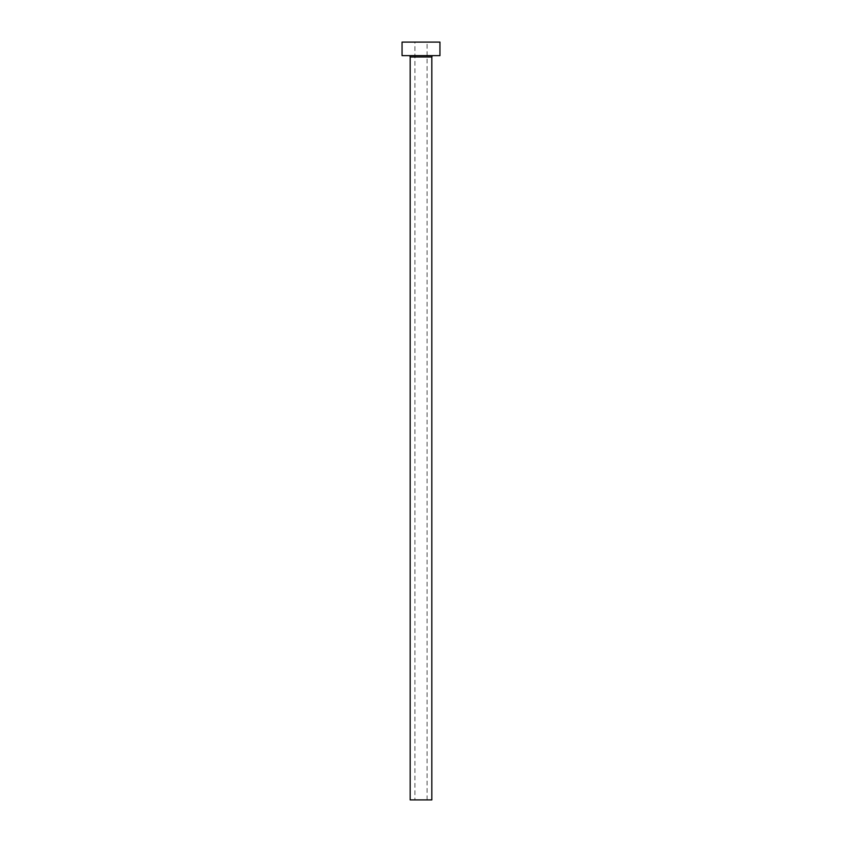 <?xml version="1.0" encoding="UTF-8"?>
<svg xmlns="http://www.w3.org/2000/svg" width="842" height="842" viewBox="0 0 842 842"><rect width="100%" height="100%" fill="white"/><g stroke="black" fill="none" stroke-linecap="round" stroke-linejoin="round"><path stroke-width="0.63" stroke-dasharray="4.21 3.16" d="M414.906 799.9L427.094 799.9L414.906 799.9L414.906 42.1L427.094 42.1L414.906 42.1M427.094 799.9L427.094 42.1M433.177 55.635L408.823 55.635L433.177 55.635M402.055 55.635L439.945 55.635M402.055 42.1L439.945 42.1M410.17 799.9L431.83 799.9M410.17 56.982L431.83 56.982"/><path stroke-width="1.26" d="M431.83 56.982L410.17 56.982L410.17 799.9L431.83 799.9L431.83 56.982A1.358 1.358 0 0 1 433.177 55.635M410.17 56.982A1.358 1.358 0 0 0 408.823 55.635M439.945 55.635L402.055 55.635L402.055 42.1L439.945 42.1L439.945 55.635"/></g></svg>
